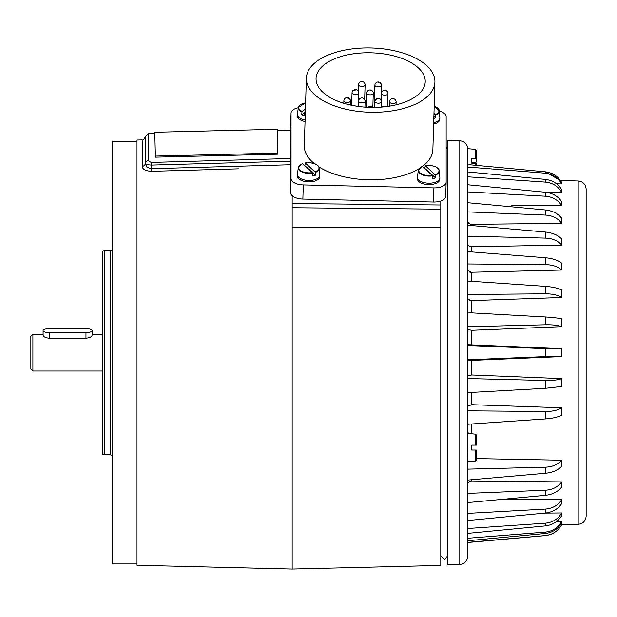 <?xml version="1.0" encoding="UTF-8"?>
<svg xmlns="http://www.w3.org/2000/svg" width="617" height="617" viewBox="0 0 617 617"><rect width="100%" height="100%" fill="white"/><g stroke="black" fill="none" stroke-linecap="round" stroke-linejoin="round"><path stroke-width="0.93" d="M305.053 121.495A11.229 5.615 -178.3 0 1 297.379 116.081A11.229 5.615 -178.3 0 1 297.379 115.911A11.229 5.615 -178.3 0 1 297.386 115.741M305.099 120.076A11.229 5.615 -178.3 0 1 297.417 114.662A11.229 5.615 -178.3 0 1 297.417 114.492A11.229 5.615 -178.3 0 1 297.44 114.214L298.327 107.505A10.543 5.275 1.7 0 0 301.983 111.932L305.43 108.9M305.338 112.086L304.759 112.857L304.528 115.649A10.821 5.406 -178.3 0 1 301.752 114.723L301.983 111.932M305.346 111.908L301.752 114.723M433.975 113.397L435.471 115.063A10.543 5.275 1.7 0 0 439.381 110.859L439.404 111.083A12.247 6.124 -178.3 0 1 446.153 116.713L446.153 182.038A12.247 6.124 -178.3 0 1 446.153 182.131A12.247 6.124 -178.3 0 1 433.905 187.892L303.294 184.93A12.247 6.124 -178.3 0 1 291.047 178.521L291.047 113.196A12.247 6.124 -178.3 0 1 291.047 113.104A12.247 6.124 -178.3 0 1 298.289 107.767M439.828 119.135A11.229 5.615 -178.3 0 1 439.828 119.305A11.229 5.615 -178.3 0 1 433.651 124.094M439.828 179.161A11.229 5.615 -178.3 0 1 439.828 179.331A11.229 5.615 -178.3 0 1 428.599 184.606A11.229 5.615 -178.3 0 1 417.377 178.822A11.229 5.615 -178.3 0 1 417.377 178.652A11.229 5.615 -178.3 0 1 417.385 178.483M319.822 176.439A11.229 5.615 -178.3 0 1 319.822 176.609A11.229 5.615 -178.3 0 1 308.6 181.884A11.229 5.615 -178.3 0 1 297.379 176.1A11.229 5.615 -178.3 0 1 297.379 175.93A11.229 5.615 -178.3 0 1 297.386 175.76M434.923 82.046A64.307 32.146 -178.3 0 1 370.154 112.248A64.307 32.146 -178.3 0 1 306.356 78.644A64.307 32.146 -178.3 0 1 306.364 78.158A64.307 32.146 -178.3 0 1 371.125 47.964A64.307 32.146 -178.3 0 1 434.931 81.56A64.307 32.146 -178.3 0 1 434.923 82.046L432.879 149.561A64.307 32.146 -178.3 0 1 422.421 166.42M418.92 168.773A64.307 32.146 -178.3 0 1 319.066 166.991M314.215 163.528A64.307 32.146 -178.3 0 1 304.312 146.16A64.307 32.146 -178.3 0 1 304.32 145.674L306.364 78.158M432.64 175.837L432.694 178.637A10.821 5.406 -178.3 0 0 435.525 177.889L435.471 175.081L435.525 177.889L424.835 168.379L425.267 165.68L435.471 175.081A10.543 5.275 1.7 0 0 439.381 170.878L439.859 177.634A11.229 5.615 -178.3 0 1 439.867 177.742A11.229 5.615 -178.3 0 1 439.867 177.912A11.229 5.615 -178.3 0 1 431.468 183.072A11.229 5.615 -178.3 0 1 418.92 180.164A11.229 5.615 -178.3 0 1 417.424 177.403A11.229 5.615 -178.3 0 1 417.424 177.233A11.229 5.615 -178.3 0 1 417.447 176.956L418.326 170.246A10.543 5.275 1.7 0 0 419.714 173.261A10.543 5.275 1.7 0 0 432.64 175.837L422.444 166.436A10.142 5.067 -178.3 0 0 420.077 172.845A10.142 5.067 -178.3 0 0 432.448 175.328M312.642 173.115L312.696 175.914A10.821 5.406 -178.3 0 0 315.526 175.166L315.472 172.359L315.526 175.166L304.837 165.665L305.268 162.965L315.472 172.359A10.543 5.275 1.7 0 0 319.382 168.163L319.861 174.912A11.229 5.615 -178.3 0 1 319.868 175.027A11.229 5.615 -178.3 0 1 319.868 175.197A11.229 5.615 -178.3 0 1 311.469 180.349A11.229 5.615 -178.3 0 1 298.921 177.441A11.229 5.615 -178.3 0 1 297.417 174.688A11.229 5.615 -178.3 0 1 297.417 174.518A11.229 5.615 -178.3 0 1 297.44 174.233L298.327 167.523A10.543 5.275 1.7 0 0 299.715 170.539A10.543 5.275 1.7 0 0 312.642 173.115L302.438 163.713A10.142 5.067 -178.3 0 0 300.078 170.122A10.142 5.067 -178.3 0 0 312.441 172.606M437.977 108.376A10.543 5.275 1.7 0 1 439.381 110.859L434.191 106.224L439.381 110.859L439.859 117.608A11.229 5.615 -178.3 0 1 439.867 117.724A11.229 5.615 -178.3 0 1 439.867 117.893A11.229 5.615 -178.3 0 1 433.689 122.683M435.471 115.063L435.525 117.862A10.821 5.406 -178.3 0 1 433.82 118.387M305.053 163.104L305.268 162.965A10.142 5.067 -178.3 0 1 317.632 165.449A10.142 5.067 -178.3 0 1 315.272 171.858L315.472 172.359M425.051 165.826L425.267 165.68A10.142 5.067 -178.3 0 1 437.638 168.171A10.142 5.067 -178.3 0 1 435.27 174.58M435.525 117.862L433.882 116.405M440.793 227.303L292.165 227.318L292.165 569.051L440.793 565.427L440.793 200.98A12.247 6.124 -178.3 0 1 433.481 202.029L302.87 199.067A12.247 6.124 -178.3 0 1 292.165 195.682A12.247 6.124 1.7 0 1 290.622 192.666L291.047 113.196M425.236 81.344A54.612 27.295 -178.3 0 1 425.229 81.752A54.612 27.295 -178.3 0 1 370.231 107.397A54.612 27.295 -178.3 0 1 316.051 78.868A54.612 27.295 -178.3 0 1 316.058 78.452A54.612 27.295 -178.3 0 1 371.056 52.807A54.612 27.295 -178.3 0 1 425.236 81.344M440.793 200.98A12.247 6.124 1.7 0 0 445.721 196.275A12.247 6.124 1.7 0 0 445.729 196.183L446.145 182.223M292.165 569.051L137.013 565.265L137.013 140.028L142.188 139.905L142.188 166.297C142.45 169.259 145.512 170.932 151.373 171.325L238.409 168.842M292.165 195.682L292.165 227.318M440.793 204.991L292.165 203.564L292.165 207.744L440.793 209.171M447.325 149.306L446.153 146.8L446.153 116.713M290.622 158.507L151.227 162.425L151.304 165.086L290.622 161.176M137.013 141.347L112.51 141.347L112.51 563.946L137.013 563.946M104.342 250.571L102.306 251.119L102.306 454.181L104.342 454.721L104.342 250.571L110.474 250.571L110.474 454.721L112.51 456.765M32.894 334.275L30.85 336.319L30.85 368.981L32.894 371.025L32.894 334.275L43.097 334.275M92.095 330.635L92.095 335.27C91.732 336.805 89.689 337.792 85.971 338.255L49.221 338.255C45.504 337.792 43.46 336.805 43.097 335.27L43.097 330.635A6.124 1.99 180 0 1 49.221 328.645L85.971 328.645A6.124 1.99 180 0 1 92.095 330.635A6.124 1.99 180 0 1 85.971 332.625L49.221 332.625A6.124 1.99 180 0 1 43.097 330.635M459.788 564.486L459.788 140.815L447.325 140.491L447.325 564.81L459.788 564.486C464.632 563.899 467.285 561.177 467.74 556.318L467.74 542.513L545.343 535.618C552.277 534.823 557.567 531.445 561.215 525.491M561.655 524.743L578.198 524.311L578.198 180.989L560.429 180.526L545.359 171.811L545.359 173.184C552.292 173.917 557.591 177.241 561.246 183.156L561.246 181.799C557.606 175.968 552.308 172.644 545.359 171.811L467.74 164.562L467.609 147.625L467.74 446.561C467.293 453.441 467.293 458.655 467.74 462.21L467.74 556.318M467.609 147.625C467.262 146.067 467.262 146.067 467.609 147.625L467.586 147.463M545.359 286.357L545.359 293.815C552.292 293.823 557.591 294.965 561.246 297.232L561.246 289.859C557.606 288.054 552.308 286.882 545.359 286.357L467.74 281.043L467.74 270.346L471.72 272.483L471.72 281.313M545.359 257.744L545.359 264.624C552.292 264.778 557.591 266.459 561.246 269.644L561.246 262.85C557.606 260.081 552.308 258.384 545.359 257.744L467.74 251.597L467.74 236.164L545.359 238.1C552.292 238.401 557.591 240.561 561.246 244.579L561.246 238.571L561.678 239.034L561.678 245.088L471.72 246.792C469.29 246.677 467.964 245.774 467.74 244.085L467.74 244.093M561.246 238.571C557.606 234.93 552.308 232.748 545.359 232.023L467.74 225.22L467.74 221.133C467.964 223.092 469.29 224.156 471.72 224.326L514.879 223.871M545.359 209.965L545.359 215.071C552.292 215.495 557.591 218.079 561.246 222.799L561.246 217.755C557.606 213.351 552.308 210.752 545.359 209.965L467.74 202.715L467.74 191.91L545.359 196.214C552.292 196.761 557.591 199.677 561.246 204.967L561.246 201.042L561.678 205.631L511.771 205.685M475.568 162.178L471.82 162.225L471.82 163.343L471.82 158.484L476.316 158.646L476.316 162.07L475.568 162.178M476.316 165.364L476.316 163.497L471.82 163.343M476.316 158.646L476.316 150.17L475.568 149.36L475.568 158.53M560.46 524.728L561.678 524.697L561.246 525.445C557.606 531.399 552.308 534.777 545.359 535.579L467.74 542.374L467.74 540.739L545.359 533.489C552.292 532.664 557.591 529.332 561.246 523.501L561.678 522.769L561.678 521.396L561.246 522.136C557.606 528.044 552.308 531.368 545.359 532.109L545.359 533.489M467.74 513.383L545.359 509.087L545.359 513.051L467.74 520.532L467.74 528.491L545.359 523.185L545.359 525.9L467.74 533.381L467.74 502.585L545.359 495.328C552.292 494.549 557.591 491.957 561.246 487.538L561.678 486.983L561.678 481.9L561.246 482.494C557.606 487.214 552.308 489.79 545.359 490.23L545.359 495.328M475.568 450.032L471.82 450.032L475.568 450.032L475.568 461.007L467.725 461.693L467.74 462.21M467.74 480.08L545.359 473.27C552.292 472.56 557.591 470.378 561.246 466.722L561.246 460.714C557.606 464.732 552.308 466.884 545.359 467.192L467.74 469.128L467.74 461.207M545.359 535.579L549.747 534.7M561.246 181.799L561.678 183.905L556.603 183.82M467.786 202.715L467.74 171.919L545.359 179.393L545.359 182.108C552.292 182.755 557.591 185.925 561.246 191.617L561.246 188.933L561.678 192.327L544.85 192.195M561.246 217.755L561.678 218.31L561.678 223.393L471.72 224.326L471.72 225.567M561.246 262.85L561.678 263.197L561.678 270.045L469.923 272.29M561.246 289.859L561.678 290.09L561.678 297.517L471.72 300.602L467.74 299.114M467.74 312.665L545.359 316.976L545.359 324.789C552.292 324.658 557.591 325.228 561.246 326.509L561.246 318.781L561.678 318.881L561.678 326.663L471.72 330.303L467.74 329.509M467.74 344.71L561.678 348.698L561.678 356.603L467.74 360.59M467.74 375.799L471.72 374.989L561.678 378.63L561.678 386.419L561.246 386.52L561.246 378.792C557.606 380.064 552.308 380.635 545.359 380.504L545.359 388.324L561.246 386.52M467.74 406.187L471.72 404.698L561.678 407.775L561.678 415.21L561.246 415.434L561.246 408.061C557.606 410.328 552.308 411.47 545.359 411.485L545.359 418.943C552.292 418.419 557.591 417.246 561.246 415.434M476.316 435.602L476.316 443.955M476.316 458.593L561.678 460.213L561.678 466.267L561.246 466.722M467.74 484.168C467.964 482.201 469.29 481.137 471.72 480.975L561.678 481.9M499.747 499.593L561.678 499.67L561.246 504.251L561.246 500.333C557.606 505.616 552.308 508.531 545.359 509.087M544.85 513.105L561.678 512.966L561.246 516.367L561.246 513.683C557.606 519.36 552.308 522.53 545.359 523.185M556.603 521.481L561.678 521.396M578.198 180.989C583.042 181.568 585.695 184.29 586.15 189.149L586.15 516.144C585.695 521.003 583.042 523.725 578.198 524.311M467.74 171.919L467.74 167.045L545.359 173.184M467.74 167.045L467.74 166.212M561.246 188.933C557.606 183.419 552.308 180.233 545.359 179.393M467.74 176.801L545.359 182.108M467.74 184.768L545.359 192.242L545.359 196.214M561.246 201.042C557.606 196.005 552.308 193.067 545.359 192.242M467.74 211.901L545.359 215.071M467.74 538.255L545.359 532.109M545.359 525.9C552.292 525.067 557.591 521.889 561.246 516.367M561.678 512.966L561.246 513.683M545.359 513.051C552.292 512.233 557.591 509.303 561.246 504.251M467.74 503.133L467.786 502.577M561.678 499.67L561.246 500.333M467.74 493.399L545.359 490.23M467.74 345.505L545.359 348.682L545.359 356.618L561.246 356.572L561.246 348.728L561.678 348.698M561.246 348.728L545.359 348.682M467.74 359.796L545.359 356.618M561.246 318.781C557.606 317.979 552.308 317.377 545.359 316.976M467.74 326.74L545.359 324.789M467.74 294.471L545.359 293.815M467.74 378.56L545.359 380.504M561.678 378.63L561.246 378.792M467.74 392.628L545.359 388.324M467.74 410.822L545.359 411.485M561.678 407.775L561.246 408.061M467.74 424.257L545.359 418.943M545.359 232.023L545.359 238.1M545.359 467.192L545.359 473.27M561.246 460.714L561.678 460.213M467.74 263.968L545.359 264.624M552.477 481.808L515.905 481.437M554.051 460.066L516.313 459.357M470.432 224.164L471.619 224.326M468.75 360.729L469.175 360.737M470.432 360.729L470.856 360.721M471.187 360.706L471.72 360.69L471.72 374.989L470.948 374.974M471.187 330.319L471.72 330.303L471.72 344.61M469.151 300.309L469.545 300.417M469.645 300.44L470.432 300.564M471.103 300.602L471.72 300.602L471.72 312.888M470.979 246.761L471.619 246.792M561.678 270.045L561.246 269.644M561.678 245.088L561.246 244.579M468.048 432.625L468.804 433.558M475.568 445.127L471.82 445.127L476.316 445.127L475.568 445.127L475.568 434.152L467.74 433.466M471.82 450.032L471.82 445.127M476.316 445.127L476.316 434.97L476.316 445.127M476.316 450.032L476.316 460.197L476.316 450.032M471.619 480.975L471.01 481.013M469.159 481.692L468.75 482.008M471.673 404.69L471.103 404.69M471.666 344.602L470.941 344.579M561.678 297.517L561.246 297.232M561.678 326.663L561.246 326.509M561.678 356.603L561.246 356.572M561.678 223.393L561.246 222.799M561.678 205.631L561.246 204.967M561.678 192.327L561.246 191.617M561.678 183.905L561.246 183.156M290.622 164.739L151.304 168.719L151.373 171.325L205.129 169.791M151.227 162.425L148.165 160.767L148.165 133.634L145.18 136.696L145.18 163.451L146.969 164.631L151.304 165.086L151.304 168.719L146.969 167.269L145.18 163.621A3.062 2.684 0 0 1 142.188 166.297M148.165 160.767A3.062 2.684 180 0 0 145.18 163.451L145.18 163.621M277.827 153.093L277.241 129.269L154.79 132.254L155.368 156.078L277.827 153.093L277.851 154.188L155.399 157.173L155.368 156.078M304.759 112.857A10.543 5.275 1.7 0 0 305.307 112.973M299.877 105.106A10.543 5.275 1.7 0 0 298.327 107.505L305.616 102.823L298.327 107.505M302.207 111.438A10.142 5.067 -178.3 0 1 298.913 106.556A10.142 5.067 -178.3 0 1 305.616 102.885M425.167 165.641C433.335 165.063 438.07 166.806 439.381 170.878A10.543 5.275 1.7 0 0 437.977 168.402M305.168 162.919C313.336 162.34 318.071 164.083 319.382 168.163A10.543 5.275 1.7 0 0 317.979 165.68M300.926 164.446A10.543 5.275 1.7 0 0 298.327 167.523L302.307 163.675M420.925 167.168A10.543 5.275 1.7 0 0 418.326 170.246L422.306 166.397M434.191 106.294A10.142 5.067 -178.3 0 1 435.27 114.554M290.622 192.666L291.047 178.521M352.037 92.812A3.27 1.635 1.7 0 0 355.276 94.517A3.27 1.635 1.7 0 0 358.57 92.982A3.27 1.635 1.7 0 0 358.57 92.959A3.27 3.27 0 0 0 355.353 89.619A3.27 3.27 0 0 0 352.037 92.781A3.27 1.635 1.7 0 0 352.037 92.812A3.27 2.83 180 0 1 355.392 90.059M358.57 84.791A3.27 1.635 1.7 0 0 361.809 86.496A3.27 1.635 1.7 0 0 365.102 84.961A3.27 1.635 1.7 0 0 365.102 84.938A3.27 3.27 0 0 0 361.886 81.598A3.27 3.27 0 0 0 358.57 84.768A3.27 1.635 1.7 0 0 358.57 84.791M358.57 101.049A3.27 1.635 1.7 0 0 358.57 101.095A3.27 1.635 1.7 0 0 361.809 102.831A3.27 1.635 1.7 0 0 365.102 101.296A3.27 1.635 1.7 0 0 365.102 101.273M343.877 100.718A3.27 1.635 1.7 0 0 343.877 100.764A3.27 1.635 1.7 0 0 343.877 100.787A3.27 1.635 1.7 0 0 347.116 102.499A3.27 1.635 1.7 0 0 350.41 100.964A3.27 1.635 1.7 0 0 350.41 100.941A3.27 2.83 180 0 0 350.41 100.864A3.27 2.83 180 0 0 347.224 98.034M389.597 101.751A3.27 1.635 1.7 0 0 389.589 101.805A3.27 1.635 1.7 0 0 389.589 101.828A3.27 1.635 1.7 0 0 392.828 103.533A3.27 1.635 1.7 0 0 396.122 101.998A3.27 1.635 1.7 0 0 396.122 101.975M381.429 93.398A3.27 1.635 1.7 0 0 381.429 93.452A3.27 1.635 1.7 0 0 381.429 93.475A3.27 1.635 1.7 0 0 384.669 95.18A3.27 1.635 1.7 0 0 387.954 93.645A3.27 1.635 1.7 0 0 387.962 93.622M366.737 93.067A3.27 1.635 1.7 0 0 366.737 93.121A3.27 1.635 1.7 0 0 369.976 94.848A3.27 1.635 1.7 0 0 373.262 93.314A3.27 1.635 1.7 0 0 373.262 93.29A3.27 2.83 180 0 0 373.262 93.213A3.27 2.83 180 0 0 370.084 90.391M374.897 85.084A3.27 1.635 1.7 0 0 374.897 85.138A3.27 1.635 1.7 0 0 378.136 86.866A3.27 1.635 1.7 0 0 381.429 85.331A3.27 1.635 1.7 0 0 381.429 85.308A3.27 2.83 180 0 0 381.429 85.239A3.27 2.83 180 0 0 378.244 82.408M374.897 101.496A3.27 1.635 1.7 0 0 378.136 103.201A3.27 1.635 1.7 0 0 381.429 101.666A3.27 1.635 1.7 0 0 381.429 101.643A3.27 3.27 0 0 0 378.213 98.304A3.27 3.27 0 0 0 374.897 101.466A3.27 1.635 1.7 0 0 374.897 101.496A3.27 2.83 180 0 1 378.244 98.743M374.897 101.419A3.27 1.635 1.7 0 0 374.897 101.466L374.72 107.427M374.226 107.427L374.897 85.138A3.27 1.635 1.7 0 0 374.897 85.161A3.27 3.27 0 0 1 378.213 81.968A3.27 3.27 0 0 1 381.429 85.331L380.982 99.923M366.305 107.227L366.737 93.121A3.27 1.635 1.7 0 0 366.737 93.144A3.27 3.27 0 0 1 370.046 89.951A3.27 3.27 0 0 1 373.262 93.314L372.838 107.435M358.408 106.44L358.57 101.095A3.27 1.635 1.7 0 0 358.57 101.126A3.27 3.27 0 0 1 361.886 97.933A3.27 3.27 0 0 1 365.102 101.296L364.925 107.127M372.167 107.435A3.27 2.83 180 0 0 370.084 106.718M358.57 84.714A3.27 1.635 1.7 0 0 358.57 84.768L358.361 91.725M352.045 92.735A3.27 1.635 1.7 0 0 352.037 92.781L351.659 105.276M433.481 202.029L433.905 187.892M302.87 199.067L303.294 184.93M85.971 332.625L85.971 338.255M49.221 332.625L49.221 338.255M475.568 163.389L475.568 165.294M471.72 246.792L471.72 251.913M471.72 392.412L471.72 404.698M471.72 423.979L471.72 433.813M471.72 479.725L471.72 480.975M561.246 523.501L561.246 522.136M561.246 487.538L561.246 482.494M447.325 555.986C445.621 559.11 444.533 560.197 444.055 559.249L440.793 555.986M439.828 179.331L439.867 177.912M319.822 176.609L319.868 175.197M439.828 119.305L439.867 117.893M297.379 175.93L297.417 174.518M358.161 106.402L358.57 92.982M364.662 99.553L365.102 84.961M350.286 104.975L350.41 100.964A3.27 3.27 0 0 0 347.194 97.602A3.27 3.27 0 0 0 343.877 100.764L343.8 103.27M396.037 104.851L396.122 101.998A3.27 3.27 0 0 0 392.906 98.635A3.27 3.27 0 0 0 389.589 101.805L389.458 106.163M387.569 106.448L387.954 93.645A3.27 3.27 0 0 0 384.746 90.283A3.27 3.27 0 0 0 381.429 93.452L381.213 100.409M381.267 106.88L381.429 101.666M384.036 106.88A3.27 3.27 0 0 0 380.774 107.165M356.41 106.139A3.27 3.27 0 0 0 355.238 105.947M372.491 107.435A3.27 3.27 0 0 0 367.632 107.296M445.721 196.275L446.153 182.131M290.622 127.241L291.047 113.104M110.474 250.571C111.122 250.988 111.8 250.301 112.51 248.528M104.342 454.721L110.474 454.721M92.095 334.275L102.306 334.275M32.894 371.025L102.306 371.025M459.788 140.815C463.49 141.1 466.012 142.982 467.339 146.453M475.568 149.36L467.725 148.674M475.568 434.152L476.316 434.97M475.568 461.007L476.316 460.197M142.188 139.905C143.375 140.29 144.37 139.272 145.18 136.843M148.165 133.642L154.828 133.48M290.622 130.172L277.295 130.495M417.377 178.652L417.424 177.233M297.379 115.911L297.417 114.492"/></g></svg>
